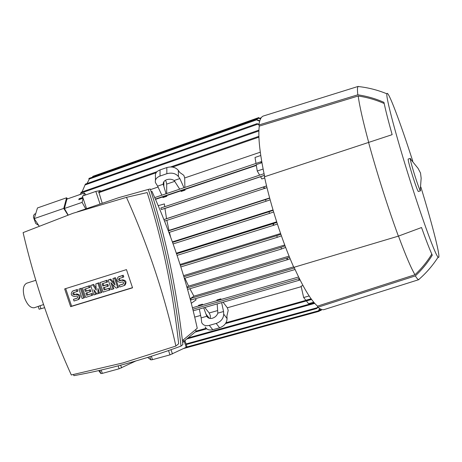 <?xml version="1.0" encoding="UTF-8"?>
<svg xmlns="http://www.w3.org/2000/svg" width="462" height="462" viewBox="0 0 462 462"><rect width="100%" height="100%" fill="white"/><g stroke="black" fill="none" stroke-linecap="round" stroke-linejoin="round"><path stroke-width="0.69" d="M194.716 317.117L200.635 315.425M158.212 205.677L164.408 203.909L164.72 206.693M256.341 165.431L185.019 189.42L185.071 190.142L181.173 191.459L180.769 190.829L185.019 189.42M180.781 190.846L166.77 195.559L166.799 196.286L162.953 197.58L162.653 196.928L166.77 195.559M162.659 196.945L155.498 199.353M158.05 187.041L150.473 189.622M195.599 329.649L196.131 331.254L182.634 342.377M151.12 191.655L151.998 191.453C171.951 235.932 187.029 281.543 197.245 328.28L182.432 340.604M148.308 189.414L150.271 188.981C165.644 236.671 176.513 288.525 182.877 344.542L181.04 346.096C174.665 289.657 163.75 237.433 148.308 189.414L118.803 197.632L77.46 211.769M73.568 374.538L73.874 375.67C108.68 369.357 144.404 359.5 181.04 346.096M175.866 346.061L178.661 343.74C172.597 289.362 162.098 238.975 147.17 192.567L126.461 197.349L73.002 213.277L23.1 232.605C34.592 281.884 50.664 329.342 71.304 374.977L123.181 362.855L175.866 346.061C164.657 295.316 148.187 245.749 126.461 197.349M132.542 287.82L70.646 306.658L64.663 288.917L126.467 269.612L132.542 287.82M108.247 280.018L109.812 279.533L115.096 285.025L112.936 278.563L114.501 278.072L117.7 287.635L116.129 288.115L110.84 282.617L112.999 289.073L111.44 289.553L108.247 280.018L110.695 279.117L114.414 282.981M112.936 278.563L115.379 277.662L118.567 287.197L117.7 287.635M112.416 284.251L113.877 288.635L112.999 289.073M90.691 285.464L92.746 284.829L96.252 290.205L95.83 283.87L97.892 283.229L101.074 292.723L99.526 293.197L97.938 288.455L97.984 293.67L96.951 293.988L93.821 289.726L95.409 294.461L93.873 294.929L90.691 285.464L93.67 284.401L96.113 288.149M95.83 283.87L98.804 282.808L101.981 292.279L101.074 292.723M98.88 291.262L98.897 293.226L97.984 293.67M95.79 292.406L96.327 294.011L95.409 294.461M78.956 289.108L81.433 288.201L84.598 297.603L83.651 298.059L82.126 298.527L78.956 289.108L81.433 288.201M73.464 299.353L77.2 298.181C78.009 296.985 77.697 296.275 76.259 296.055L74.74 296.523C71.102 295.934 70.345 294.15 72.465 291.17L76.421 289.899L76.981 291.557L73.267 292.729C72.424 293.919 72.73 294.635 74.18 294.866L75.699 294.398C79.285 294.935 80.076 296.708 78.066 299.705L74.018 301.01L73.464 299.353L77.454 297.967M72.748 291.043L77.385 289.46L77.939 291.118L76.981 291.557M73.978 292.486C73.493 293.693 73.88 294.334 75.15 294.421L76.663 293.953C80.244 294.49 81.029 296.252 79.025 299.243L78.679 299.411M82.519 288.005L89.582 285.678L90.136 287.341L84.604 289.195L85.355 291.418L89.443 290.153L90.003 291.822L85.915 293.081L86.66 295.305L92.186 293.445L92.746 295.108L85.689 297.436L82.519 288.005L88.646 286.105L89.206 287.774M85.591 288.889L86.296 290.979L90.373 289.72L90.933 291.383L90.003 291.822M86.902 292.781L87.595 294.854L92.186 293.445M99.954 282.588L107.063 280.243L107.629 281.924L102.067 283.789L102.818 286.024L106.965 284.748L107.525 286.428L103.384 287.705L104.129 289.94L109.685 288.069L110.245 289.749L103.141 292.094L99.954 282.588L106.168 280.659L106.734 282.346M103.014 283.495L103.719 285.597L107.86 284.321L108.42 285.995L107.525 286.428M104.331 287.41L105.03 289.501L109.685 288.069M119.231 285.302L123.152 284.061C123.943 282.825 123.608 282.115 122.147 281.924L120.576 282.409C116.88 281.884 116.072 280.082 118.162 277.009L122.366 275.635L122.932 277.327L119.034 278.563C118.208 279.793 118.538 280.515 120.01 280.717L121.581 280.232C125.214 280.694 126.062 282.473 124.116 285.562L119.791 286.994L119.231 285.302L123.377 283.864M118.578 276.813L123.227 275.225L123.787 276.917L122.932 277.327M119.675 278.338C119.161 279.568 119.56 280.22 120.871 280.301L122.442 279.816C126.068 280.278 126.906 282.045 124.965 285.129L124.457 285.389M132.484 287.653L71.616 306.185L65.685 288.6M122.366 275.635L123.227 275.225M108.795 288.507L109.361 290.188M104.129 289.94L105.03 289.501M106.965 284.748L107.86 284.321M102.818 286.024L103.719 285.597M106.168 280.659L107.063 280.243M91.262 293.89L91.823 295.559M86.66 295.305L87.595 294.854M89.443 290.153L90.373 289.72M85.355 291.418L86.296 290.979M88.646 286.105L89.582 285.678M76.421 289.899L77.385 289.46M80.48 288.635L83.651 298.059M97.892 283.229L98.804 282.808M92.746 284.829L93.67 284.401M114.501 278.072L115.379 277.662M109.812 279.533L110.695 279.117M70.646 306.658L71.616 306.185M168.532 350.566L169.964 354.868L152.477 359.655L151.345 356.277M182.64 342.429L184.234 341.372L186.186 347.262L169.964 354.868M172.442 353.956L171.027 349.699M185.401 340.269L184.991 340.731L186.943 346.61L186.186 347.262M118.133 365.864L119.115 368.786L102.31 373.383L101.178 370.022M135.788 361.001L119.115 368.786M121.575 367.879L120.674 365.194M102.31 373.383L100.849 373.556L98.689 370.593M99.769 370.345L100.849 373.556M152.477 359.655L150.872 359.863L147.673 357.426M149.832 356.751L150.872 359.863M260.88 162.659L261.117 161.717L261.319 162.919L260.88 162.659M166.799 196.286L166.597 195.599M185.071 190.142L184.771 189.484M85.765 208.928L82.109 202.379L83.102 198.296M78.8 199.682L79.1 198.712L78.8 199.682L83.068 198.204M100.04 204.048L95.825 191.418L100.208 190.569L100.45 191.303M86.567 208.657L82.363 196.096L95.825 191.418M83.749 195.617L84.384 193L85.92 194.86M68.122 214.969L64.414 208.483L66.915 199.093L84.384 193M64.414 208.483L82.109 202.379M300.046 279.926L299.289 280.232L298.793 279.614L299.405 278.644M191.297 303.28L196.096 299.861L195.391 298.7M189.894 288.721L193.919 296.177L190.742 298.371L191.222 299.919L295.079 269.513L294.646 268.555M184.881 278.188L188.588 286.122L186.937 287.179M290.124 258.732L287.751 259.632L286.856 259.095L287.982 257.79L289.507 257.213M281.497 249.012L281.006 247.361L281.497 249.012M183.004 273.827L183.57 275.698M277.31 237.318L276.761 235.712L277.31 237.318M276.761 235.712L280.844 234.234M277.391 223.995L274.411 225.052L273.019 224.63L273.949 223.4L276.865 222.366M273.631 211.977L269.513 213.398L269.023 211.752L269.513 213.398M169.421 232.322L170.576 236.925M265.997 201.259L265.581 199.572L265.997 201.259L168.925 232.484L265.991 201.259M166.851 220.357L168.977 230.423L168.249 230.7M160.863 207.975L264.05 173.683L160.863 207.975L161.377 209.523L164.94 208.443L166.534 218.665L163.918 219.56M266.972 187.641L265.396 188.167L263.727 187.815L264.224 186.752L266.568 185.972M264.293 174.827L264.056 173.7M259.644 175.15L257.259 171.004L256.208 164.639L261.319 162.919M183.974 187.722L179.828 178.563L174.157 180.503L179.706 189.16M163.854 181.699L163.854 186.4L163.236 184.228C163.034 182.19 164.218 180.671 166.788 179.666C169.496 178.863 171.956 179.141 174.157 180.503M260.291 152.189L184.69 177.962L183.83 175.346L179.724 172.424L178.338 170.374C175.606 167.204 171.766 166.268 166.822 167.562L160.054 169.906C156.497 171.344 154.966 173.493 155.457 176.345L155.423 180.284M161.839 195.189L157.629 186.14L155.399 182.49C154.909 179.637 156.451 177.495 160.031 176.062L166.84 173.712C171.818 172.418 175.681 173.354 178.43 176.519L179.828 178.563M157.629 186.14L163.236 184.228M166.049 193.769L163.854 186.4M256.012 163.433L255.024 157.455L260.759 155.503M184.69 177.962L184.881 187.416M174.798 181.335L166.684 184.101L166.701 193.549M165.234 180.411L166.106 181.41L166.684 184.101M102.241 203.297L98.752 191.892M258.939 137.584L258.114 136.579L258.899 136.608M216.187 323.446C220.957 321.662 223.464 318.561 223.706 314.143L223.556 311.509L217.827 313.138C216.915 315.644 215.125 317.336 212.462 318.22C209.788 318.844 207.906 318.197 206.803 316.279L201.143 317.891L201.709 322.626C203.141 325.294 205.671 326.212 209.303 325.381L216.187 323.446L219.612 327.806C224.353 326.039 226.836 322.955 227.067 318.549L226.911 315.927L228.199 310.366L227.356 307.79L301.207 286.688M201.143 317.891L199.307 309.061M205.203 326.946C206.635 329.608 209.153 330.532 212.768 329.712L219.612 327.806M217.175 303.909L217.827 313.138M206.803 316.279L205.994 314.12L209.298 318.295M204.793 307.478L209.182 312.982L210.302 315.459L210.262 318.462M223.082 302.206L227.356 307.79M223.556 311.509L221.633 302.622M209.182 312.982L217.66 310.562M205.994 314.12L203.707 307.79M310.857 298.862L311.284 299.411L310.868 299.682L310.857 298.862L305.838 300.271L303.649 297.511L301.08 286.128L302.997 285.58M313.744 302.212L308.535 303.667L306.37 300.941M359.303 86.654L358.096 86.515C357.34 87.214 357.247 89.98 357.831 94.808C367.105 96.206 375.808 98.718 383.934 102.345C385.51 109.916 388.242 120.692 392.14 134.661L264.449 176.784C267.735 191.718 271.979 207.247 277.188 223.365C282.432 239.46 287.97 254.123 293.809 267.354L398.377 236.134L421.529 227.529C426.074 240.24 429.654 249.457 432.276 255.174C427.725 262.664 422.083 269.571 415.35 275.901L317.891 307.242L316.759 308.529L317.694 306.647M319.057 310.372L319.167 311.284L318.676 310.187L319.057 310.372M321.13 309.575L321.223 310.349L320.865 309.731L321.286 309.355M258.928 130.128L81.168 192.238L80.301 194.427M67.464 198.903L66.603 197.776L63.756 208.414L67.937 215.032M35.805 280.301L26.675 283.223C23.094 285.227 22.39 290.136 24.573 297.961C27.327 304.937 30.584 308.194 34.355 307.738L43.549 304.55M44.618 307.686L39.131 309.217L38.225 306.525M66.603 197.776L37.474 207.946L34.217 218.618L39.039 225.924M38.623 225.294L35.736 223.527L33.443 217.227L33.639 215.321L34.719 213.987L35.741 213.635M63.756 208.414L34.217 218.618M303.649 297.511L309.159 295.963M221.188 299.416L220.819 298.856L221.188 299.416L298.596 276.998M220.98 299.584L216.944 300.75L216.892 300L220.819 298.856M202.795 304.741L202.408 304.198L202.795 304.741L216.938 300.647M202.656 304.885L198.677 306.04L198.527 305.318L202.408 304.198M192.435 307.744L198.66 305.942M193.919 296.177L293.601 266.88M188.588 286.122L289.068 256.144M285.655 247.436L281.601 248.931M281.006 247.361L285.06 245.871M183.755 275.595L284.731 244.993M281.404 235.834L277.321 237.306M180.07 264.472L280.596 233.529M176.34 253.199L276.692 221.824M269.023 211.752L273.14 210.331M172.39 241.903L273.03 209.944M270.149 199.844L266.031 201.241M265.581 199.572L269.698 198.181M168.977 230.423L269.641 197.961M166.534 218.665L266.557 185.92M264.709 177.986L261.821 178.944L260.539 176.709L264.42 175.421M260.556 176.738L164.94 208.443M257.259 171.004L263.109 169.046M320.865 309.731L321.171 309.309M320.004 308.743L319.005 310.198M318.676 310.187L319.762 308.599M261.209 117.729L259.58 118.307M92.746 176.38L92.683 177.09M258.939 118.284L258.859 117.544L259.222 118.18L256.988 118.971M259.222 118.18L260.649 118.699M88.952 178.413L89.056 179.643L87.023 183.512M257.039 119.71L256.959 118.959L257.207 120.224L257.039 119.71L88.895 179.164M258.928 124.815L256.964 123.677L85.441 184.072L82.04 191.932M256.964 123.677L259.015 124.232M259.679 121.188L257.207 120.224M257.421 119.889L259.794 120.807M260.539 118.913L258.957 118.336M294.075 267.279C303.257 287.612 311.07 300.566 317.527 306.127L317.891 307.242C320.316 309.245 322.372 310.037 324.058 309.604L324.468 309.471M263.658 115.916L263.363 116.008C261.146 116.788 259.661 119.774 258.905 124.965L259.274 126.103C257.946 136.579 259.754 153.442 264.697 176.703M368.561 142.348C372.69 157.478 377.414 173.435 382.738 190.211C388.074 206.964 393.289 222.268 398.377 236.134M412.791 161.244C400.288 122.303 387.791 88.981 386.913 93.826C385.654 96.662 396.101 136.411 410.158 180.711C423.175 221.974 435.539 255.307 438.115 257.155C441.66 260.787 432.882 226.253 420.882 187.058M415.35 275.901C416.788 278.257 417.879 279.498 418.636 279.631L419.594 278.794M410.787 159.211L410.262 158.391L408.171 159.061C407.998 160.245 409.511 165.979 412.705 176.276C415.736 185.73 417.619 190.806 418.341 191.511L420.443 190.864L420.403 189.865M410.262 158.391L410.21 158.674C410.499 160.99 412.04 166.632 414.836 175.606C417.457 183.807 419.259 188.825 420.235 190.656L420.443 190.864M259.274 126.103L358.206 95.998C367.417 97.395 376.074 99.902 384.182 103.523M358.206 95.998C359.424 105.521 362.913 120.957 368.67 142.313M431.797 254.106C427.258 261.573 421.656 268.451 414.98 274.734L317.527 306.127M398.487 236.099C405.671 255.469 411.168 268.347 414.98 274.734M258.905 124.965L357.831 94.808M183.368 339.824L183.928 341.505M121.581 280.232L122.442 279.816M120.01 280.717L120.871 280.301M118.694 276.773L119.56 276.368M122.904 284.176L123.198 284.026M75.699 294.398L76.663 293.953M74.18 294.866L75.15 294.421M72.875 290.996L73.851 290.558M154.724 197.586L260.961 161.764L154.724 197.586M155.376 199.076L256.289 165.119M78.84 199.567L83.039 198.111M299.289 280.232L193.197 310.822L299.197 280.255M192.816 309.263L299.324 278.488M287.751 259.632L187.566 289.414L287.653 259.661M187.127 287.838L287.982 257.79M184.367 278.338L281.468 249.024L184.367 278.343M183.893 276.767L280.971 247.389M180.844 266.909L277.287 237.324L180.85 266.909M180.347 265.338L276.94 235.637M274.411 225.052L177.079 255.388L274.353 225.069M176.553 253.823L273.949 223.4M269.658 213.357L173.111 243.93L269.612 213.369M172.557 242.371L269.011 211.758M168.341 230.931L265.465 199.624M164.536 221.113L265.379 188.167L164.536 221.113M163.929 219.583L264.224 186.752M166.822 167.562L166.84 173.712M160.054 169.906L160.031 176.062M178.338 170.374L178.43 176.519M98.701 192.683L156.092 172.782M172.511 167.088L258.437 137.289M209.303 325.381L212.768 329.712M223.706 314.143L227.067 318.549M196.084 331.115L206.11 328.309M226.028 322.73L310.799 298.983M186.059 343.942L317.019 307.767M186.365 347.124L318.844 310.695M319.034 310.291L320.882 309.783M188.253 337.872L314.247 302.801M80.804 193.116L258.893 130.948M41.014 308.789L39.951 305.659M190.742 298.371L294.381 267.966M161.377 209.523L264.403 175.352M84.904 184.996L257.623 124.238M124.116 285.562L124.965 285.129M78.066 299.705L79.025 299.243M79.1 198.712L82.808 197.424M191.222 299.919L295.079 269.513M163.3 182.865L163.3 184.644M98.735 191.897L157.045 171.656M170.651 166.938L258.114 136.579M206.699 316.083L207.917 317.625M195.172 332.062L206.693 328.84M225.502 323.573L310.868 299.682M186.255 344.542L316.759 308.529M183.576 348.533L319.167 311.284M319.19 310.914L321.2 310.366M187.052 338.883L314.743 303.372M80.353 194.288L78.713 194.981M92.723 176.386L258.847 117.55M88.935 178.419L256.947 118.965M438.115 257.155C432.68 265.61 426.183 273.1 418.636 279.631M358.096 86.515C368.018 87.561 377.627 89.998 386.913 93.826M420.235 190.656L421.153 178.24L420.524 173.036L418.052 168.335L410.21 158.674M358.293 86.382L263.363 116.008M418.878 279.637L324.058 309.604"/></g></svg>
